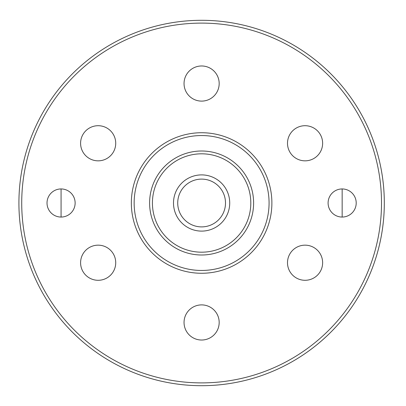 <?xml version="1.0" encoding="UTF-8"?>
<svg xmlns="http://www.w3.org/2000/svg" width="406" height="406" viewBox="0 0 406 406"><rect width="100%" height="100%" fill="white"/><g stroke="black" fill="none" stroke-linecap="round" stroke-linejoin="round"><path stroke-width="0.61" d="M201.615 252.187A49.187 49.187 0 0 0 250.801 203A49.187 49.187 0 0 0 201.615 153.813A49.187 49.187 0 0 0 152.423 203A49.187 49.187 0 0 0 201.615 252.187M201.615 151.002A51.998 51.998 0 0 0 149.611 203A51.998 51.998 0 0 0 201.615 254.998A51.998 51.998 0 0 0 253.613 203A51.998 51.998 0 0 0 201.615 151.002M201.615 270.457A67.457 67.457 0 0 0 269.071 203A67.457 67.457 0 0 0 201.615 135.543A67.457 67.457 0 0 0 134.153 203A67.457 67.457 0 0 0 201.615 270.457M201.615 273.268A70.268 70.268 0 0 1 131.341 203A70.268 70.268 0 0 1 201.615 132.732A70.268 70.268 0 0 1 271.883 203A70.268 70.268 0 0 1 201.615 273.268M201.615 385.7A182.7 182.7 0 0 0 384.315 203A182.7 182.7 0 0 0 201.615 20.3A182.7 182.7 0 0 0 18.915 203A182.7 182.7 0 0 0 201.615 385.7M201.615 23.112A179.888 179.888 0 0 0 21.721 203A179.888 179.888 0 0 0 201.615 382.888A179.888 179.888 0 0 0 381.503 203A179.888 179.888 0 0 0 201.615 23.112M201.615 65.975A17.57 17.57 0 0 0 184.045 83.545A17.57 17.57 0 0 0 201.615 101.109A17.57 17.57 0 0 0 219.179 83.545A17.57 17.57 0 0 0 201.615 65.975M320.278 134.487A17.57 17.57 0 0 0 296.284 128.057A17.57 17.57 0 0 0 289.854 152.057A17.57 17.57 0 0 0 313.848 158.487A17.57 17.57 0 0 0 320.278 134.487M320.278 271.512A17.57 17.57 0 0 0 313.848 247.513A17.57 17.57 0 0 0 289.854 253.943A17.57 17.57 0 0 0 296.284 277.943A17.57 17.57 0 0 0 320.278 271.512M201.615 340.025A17.57 17.57 0 0 0 219.179 322.455A17.57 17.57 0 0 0 201.615 304.891A17.57 17.57 0 0 0 184.045 322.455A17.57 17.57 0 0 0 201.615 340.025M82.946 271.512A17.57 17.57 0 0 0 106.94 277.943A17.57 17.57 0 0 0 113.37 253.943A17.57 17.57 0 0 0 89.376 247.513A17.57 17.57 0 0 0 82.946 271.512M82.946 134.487A17.57 17.57 0 0 0 89.376 158.487A17.57 17.57 0 0 0 113.37 152.057A17.57 17.57 0 0 0 106.94 128.057A17.57 17.57 0 0 0 82.946 134.487M342.151 188.947A14.053 14.053 0 0 0 328.099 203A14.053 14.053 0 0 0 342.151 217.053A14.053 14.053 0 0 0 356.204 203A14.053 14.053 0 0 0 342.151 188.947L342.151 217.053M61.073 188.947A14.053 14.053 0 0 1 75.13 203A14.053 14.053 0 0 1 61.073 217.053A14.053 14.053 0 0 1 47.02 203A14.053 14.053 0 0 1 61.073 188.947L61.073 217.053M201.615 174.895A28.105 28.105 0 0 0 173.504 203A28.105 28.105 0 0 0 201.615 231.105A28.105 28.105 0 0 0 229.72 203A28.105 28.105 0 0 0 201.615 174.895A28.105 28.105 0 0 0 173.504 203A28.105 28.105 0 0 0 201.615 231.105M299.988 356.95A182.7 182.7 0 0 0 231.684 22.792M201.615 179.107A23.893 23.893 0 0 0 177.721 203A23.893 23.893 0 0 0 201.615 226.893A23.893 23.893 0 0 0 225.503 203A23.893 23.893 0 0 0 201.615 179.107"/></g></svg>
